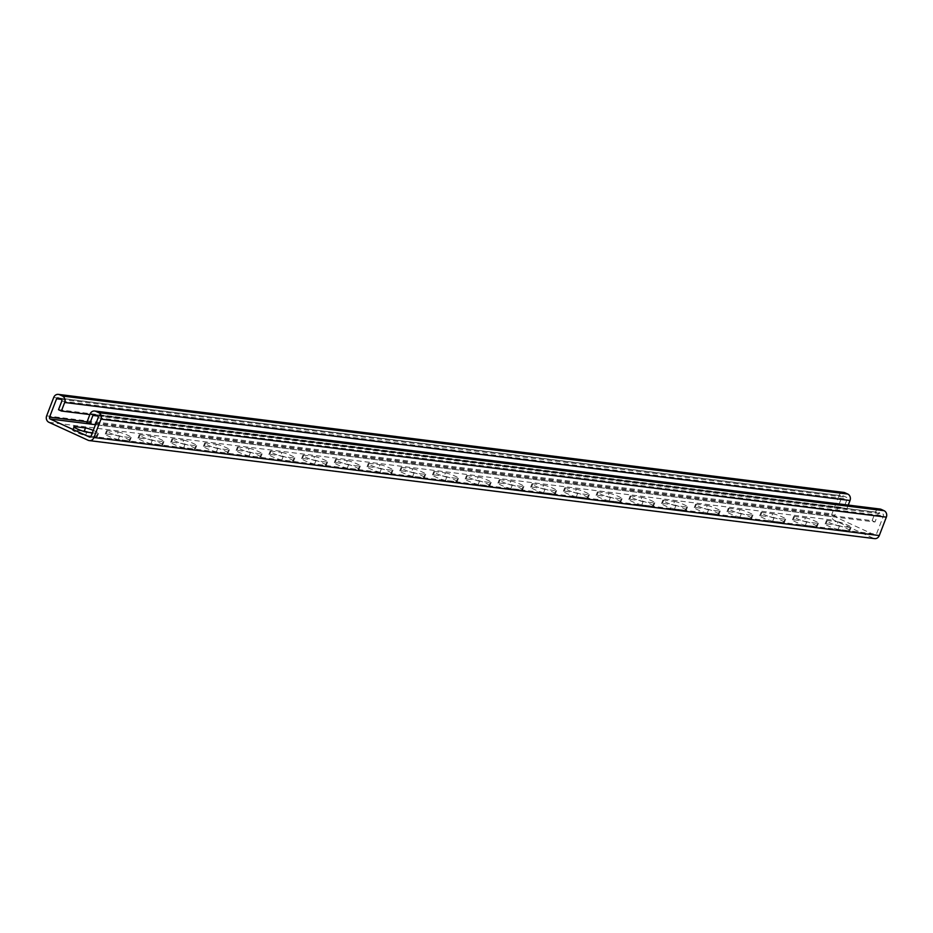<?xml version="1.0" encoding="UTF-8"?>
<svg xmlns="http://www.w3.org/2000/svg" width="933" height="933" viewBox="0 0 933 933"><rect width="100%" height="100%" fill="white"/><g stroke="black" fill="none" stroke-linecap="round" stroke-linejoin="round"><path stroke-width="0.7" stroke-dasharray="4.67 3.5" d="M86.769 422.649L872.11 520.672L875.387 512.124A4.968 4.397 97.1 0 1 880.041 509.045M95.469 424.69L875.002 521.99L878.28 513.442A1.423 1.26 97.1 0 1 879.936 512.66L882.816 513.978A1.423 1.26 97.1 0 1 883.469 515.821L876.402 534.224A1.423 1.26 97.1 0 1 874.746 535.006L835.536 517.045A1.423 1.26 97.1 0 1 834.883 515.203L841.939 496.799A1.423 1.26 97.1 0 1 843.607 496.018L846.488 497.336A1.423 1.26 97.1 0 1 847.141 499.178L843.852 507.715L846.744 509.045L89.86 414.567M872.11 520.672L875.002 521.99M838.126 521.885A7.452 0.933 -159 0 1 846.114 524.428A7.452 0.933 -159 0 1 851.129 527.332A7.452 0.933 -159 0 1 850.231 527.437L839.432 526.084A7.452 0.933 -159 0 1 831.443 523.53A7.452 0.933 -159 0 1 826.428 520.637A7.452 0.933 -159 0 1 827.326 520.532L838.126 521.885L836.854 525.162A7.452 0.933 -159 0 1 844.855 527.716A7.452 0.933 -159 0 1 849.87 530.609A7.452 0.933 -159 0 1 848.972 530.714L838.172 529.373A7.452 0.933 -159 0 1 830.183 526.818A7.452 0.933 -159 0 1 825.157 523.926A7.452 0.933 -159 0 1 826.067 523.821L836.854 525.162M805.401 517.803A7.452 0.933 -159 0 1 813.389 520.346A7.452 0.933 -159 0 1 818.404 523.238A7.452 0.933 -159 0 1 817.506 523.343L806.707 522.002A7.452 0.933 -159 0 1 798.718 519.448A7.452 0.933 -159 0 1 793.703 516.555A7.452 0.933 -159 0 1 794.601 516.45L805.401 517.803L804.141 521.081A7.452 0.933 -159 0 1 812.13 523.635A7.452 0.933 -159 0 1 817.145 526.527A7.452 0.933 -159 0 1 816.247 526.632L805.447 525.279A7.452 0.933 -159 0 1 797.458 522.737A7.452 0.933 -159 0 1 792.444 519.844A7.452 0.933 -159 0 1 793.342 519.739L804.141 521.081M772.676 513.71A7.452 0.933 -159 0 1 780.664 516.264A7.452 0.933 -159 0 1 785.679 519.156A7.452 0.933 -159 0 1 784.781 519.261L773.982 517.92A7.452 0.933 -159 0 1 765.993 515.366A7.452 0.933 -159 0 1 760.978 512.474A7.452 0.933 -159 0 1 761.876 512.369L772.676 513.71L771.416 516.999A7.452 0.933 -159 0 1 779.405 519.553A7.452 0.933 -159 0 1 784.42 522.445A7.452 0.933 -159 0 1 783.522 522.55L772.722 521.197A7.452 0.933 -159 0 1 764.733 518.655A7.452 0.933 -159 0 1 759.719 515.751A7.452 0.933 -159 0 1 760.617 515.646L771.416 516.999M739.951 509.628A7.452 0.933 -159 0 1 747.951 512.182A7.452 0.933 -159 0 1 752.966 515.074A7.452 0.933 -159 0 1 752.068 515.179L741.269 513.826A7.452 0.933 -159 0 1 733.268 511.284A7.452 0.933 -159 0 1 728.253 508.392A7.452 0.933 -159 0 1 729.151 508.287L739.951 509.628L738.691 512.917A7.452 0.933 -159 0 1 746.68 515.459A7.452 0.933 -159 0 1 751.706 518.363A7.452 0.933 -159 0 1 750.797 518.468L740.009 517.115A7.452 0.933 -159 0 1 732.008 514.573A7.452 0.933 -159 0 1 726.994 511.669A7.452 0.933 -159 0 1 727.892 511.564L738.691 512.917M707.226 505.546A7.452 0.933 -159 0 1 715.226 508.088A7.452 0.933 -159 0 1 720.241 510.992A7.452 0.933 -159 0 1 719.343 511.097L708.544 509.745A7.452 0.933 -159 0 1 700.543 507.202A7.452 0.933 -159 0 1 695.528 504.298A7.452 0.933 -159 0 1 696.426 504.193L707.226 505.546L705.966 508.835A7.452 0.933 -159 0 1 713.967 511.377A7.452 0.933 -159 0 1 718.981 514.27A7.452 0.933 -159 0 1 718.083 514.375L707.284 513.033A7.452 0.933 -159 0 1 699.284 510.479A7.452 0.933 -159 0 1 694.269 507.587A7.452 0.933 -159 0 1 695.167 507.482L705.966 508.835M674.512 501.464A7.452 0.933 -159 0 1 682.501 504.007A7.452 0.933 -159 0 1 687.516 506.899A7.452 0.933 -159 0 1 686.618 507.016L675.819 505.663A7.452 0.933 -159 0 1 667.83 503.109A7.452 0.933 -159 0 1 662.815 500.216A7.452 0.933 -159 0 1 663.713 500.111L674.512 501.464L673.241 504.741A7.452 0.933 -159 0 1 681.242 507.295A7.452 0.933 -159 0 1 686.256 510.188A7.452 0.933 -159 0 1 685.358 510.293L674.559 508.951A7.452 0.933 -159 0 1 666.57 506.397A7.452 0.933 -159 0 1 661.544 503.505A7.452 0.933 -159 0 1 662.442 503.4L673.241 504.741M641.787 497.382A7.452 0.933 -159 0 1 649.776 499.925A7.452 0.933 -159 0 1 654.791 502.817A7.452 0.933 -159 0 1 653.893 502.922L643.094 501.581A7.452 0.933 -159 0 1 635.105 499.027A7.452 0.933 -159 0 1 630.09 496.134A7.452 0.933 -159 0 1 630.988 496.029L641.787 497.382L640.528 500.659A7.452 0.933 -159 0 1 648.517 503.214A7.452 0.933 -159 0 1 653.532 506.106A7.452 0.933 -159 0 1 652.634 506.211L641.834 504.858A7.452 0.933 -159 0 1 633.845 502.316A7.452 0.933 -159 0 1 628.83 499.423A7.452 0.933 -159 0 1 629.728 499.318L640.528 500.659M609.062 493.289A7.452 0.933 -159 0 1 617.051 495.843A7.452 0.933 -159 0 1 622.066 498.735A7.452 0.933 -159 0 1 621.168 498.84L610.369 497.499A7.452 0.933 -159 0 1 602.38 494.945A7.452 0.933 -159 0 1 597.365 492.053A7.452 0.933 -159 0 1 598.263 491.948L609.062 493.289L607.803 496.578A7.452 0.933 -159 0 1 615.792 499.132A7.452 0.933 -159 0 1 620.807 502.024A7.452 0.933 -159 0 1 619.909 502.129L609.109 500.776A7.452 0.933 -159 0 1 601.12 498.234A7.452 0.933 -159 0 1 596.105 495.33A7.452 0.933 -159 0 1 597.003 495.225L607.803 496.578M576.337 489.207A7.452 0.933 -159 0 1 584.326 491.761A7.452 0.933 -159 0 1 589.353 494.653A7.452 0.933 -159 0 1 588.443 494.758L577.655 493.405A7.452 0.933 -159 0 1 569.655 490.863A7.452 0.933 -159 0 1 564.64 487.971A7.452 0.933 -159 0 1 565.538 487.866L576.337 489.207L575.078 492.496A7.452 0.933 -159 0 1 583.067 495.038A7.452 0.933 -159 0 1 588.082 497.942A7.452 0.933 -159 0 1 587.184 498.047L576.384 496.694A7.452 0.933 -159 0 1 568.395 494.152A7.452 0.933 -159 0 1 563.38 491.248A7.452 0.933 -159 0 1 564.278 491.143L575.078 492.496M543.612 485.125A7.452 0.933 -159 0 1 551.613 487.667A7.452 0.933 -159 0 1 556.628 490.571A7.452 0.933 -159 0 1 555.73 490.676L544.93 489.324A7.452 0.933 -159 0 1 536.93 486.781A7.452 0.933 -159 0 1 531.915 483.877A7.452 0.933 -159 0 1 532.813 483.772L543.612 485.125L542.353 488.414A7.452 0.933 -159 0 1 550.342 490.956A7.452 0.933 -159 0 1 555.368 493.849A7.452 0.933 -159 0 1 554.47 493.954L543.671 492.612A7.452 0.933 -159 0 1 535.67 490.058A7.452 0.933 -159 0 1 530.655 487.166A7.452 0.933 -159 0 1 531.553 487.061L542.353 488.414M510.887 481.043A7.452 0.933 -159 0 1 518.888 483.586A7.452 0.933 -159 0 1 523.903 486.478A7.452 0.933 -159 0 1 523.005 486.583L512.205 485.242A7.452 0.933 -159 0 1 504.217 482.688A7.452 0.933 -159 0 1 499.19 479.795A7.452 0.933 -159 0 1 500.1 479.69L510.887 481.043L509.628 484.32A7.452 0.933 -159 0 1 517.628 486.874A7.452 0.933 -159 0 1 522.643 489.767A7.452 0.933 -159 0 1 521.745 489.872L510.946 488.53A7.452 0.933 -159 0 1 502.945 485.976A7.452 0.933 -159 0 1 497.93 483.084A7.452 0.933 -159 0 1 498.828 482.979L509.628 484.32M478.174 476.95A7.452 0.933 -159 0 1 486.163 479.504A7.452 0.933 -159 0 1 491.178 482.396A7.452 0.933 -159 0 1 490.28 482.501L479.48 481.16A7.452 0.933 -159 0 1 471.492 478.606A7.452 0.933 -159 0 1 466.477 475.713A7.452 0.933 -159 0 1 467.375 475.608L478.174 476.95L476.903 480.238A7.452 0.933 -159 0 1 484.903 482.793A7.452 0.933 -159 0 1 489.918 485.685A7.452 0.933 -159 0 1 489.02 485.79L478.221 484.437A7.452 0.933 -159 0 1 470.232 481.894A7.452 0.933 -159 0 1 465.205 479.002A7.452 0.933 -159 0 1 466.115 478.897L476.903 480.238M445.449 472.868A7.452 0.933 -159 0 1 453.438 475.422A7.452 0.933 -159 0 1 458.453 478.314A7.452 0.933 -159 0 1 457.555 478.419L446.755 477.078A7.452 0.933 -159 0 1 438.767 474.524A7.452 0.933 -159 0 1 433.752 471.631A7.452 0.933 -159 0 1 434.65 471.527L445.449 472.868L444.19 476.157A7.452 0.933 -159 0 1 452.178 478.699A7.452 0.933 -159 0 1 457.193 481.603A7.452 0.933 -159 0 1 456.295 481.708L445.496 480.355A7.452 0.933 -159 0 1 437.507 477.813A7.452 0.933 -159 0 1 432.492 474.909A7.452 0.933 -159 0 1 433.39 474.804L444.19 476.157M412.724 468.786A7.452 0.933 -159 0 1 420.713 471.34A7.452 0.933 -159 0 1 425.728 474.232A7.452 0.933 -159 0 1 424.83 474.337L414.03 472.984A7.452 0.933 -159 0 1 406.042 470.442A7.452 0.933 -159 0 1 401.027 467.55A7.452 0.933 -159 0 1 401.925 467.445L412.724 468.786L411.465 472.075A7.452 0.933 -159 0 1 419.453 474.617A7.452 0.933 -159 0 1 424.468 477.521A7.452 0.933 -159 0 1 423.57 477.626L412.771 476.273A7.452 0.933 -159 0 1 404.782 473.731A7.452 0.933 -159 0 1 399.767 470.827A7.452 0.933 -159 0 1 400.665 470.722L411.465 472.075M379.999 464.704A7.452 0.933 -159 0 1 388 467.246A7.452 0.933 -159 0 1 393.015 470.15A7.452 0.933 -159 0 1 392.117 470.255L381.317 468.902A7.452 0.933 -159 0 1 373.317 466.36A7.452 0.933 -159 0 1 368.302 463.456A7.452 0.933 -159 0 1 369.2 463.351L379.999 464.704L378.74 467.993A7.452 0.933 -159 0 1 386.729 470.535A7.452 0.933 -159 0 1 391.755 473.428A7.452 0.933 -159 0 1 390.845 473.532L380.058 472.191A7.452 0.933 -159 0 1 372.057 469.637A7.452 0.933 -159 0 1 367.042 466.745A7.452 0.933 -159 0 1 367.94 466.64L378.74 467.993M347.274 460.622A7.452 0.933 -159 0 1 355.275 463.165A7.452 0.933 -159 0 1 360.29 466.057A7.452 0.933 -159 0 1 359.392 466.162L348.592 464.821A7.452 0.933 -159 0 1 340.592 462.267A7.452 0.933 -159 0 1 335.577 459.374A7.452 0.933 -159 0 1 336.475 459.269L347.274 460.622L346.015 463.899A7.452 0.933 -159 0 1 354.015 466.453A7.452 0.933 -159 0 1 359.03 469.346A7.452 0.933 -159 0 1 358.132 469.451L347.333 468.109A7.452 0.933 -159 0 1 339.332 465.555A7.452 0.933 -159 0 1 334.317 462.663A7.452 0.933 -159 0 1 335.215 462.558L346.015 463.899M314.561 456.529A7.452 0.933 -159 0 1 322.55 459.083A7.452 0.933 -159 0 1 327.565 461.975A7.452 0.933 -159 0 1 326.667 462.08L315.867 460.739A7.452 0.933 -159 0 1 307.878 458.185A7.452 0.933 -159 0 1 302.863 455.292A7.452 0.933 -159 0 1 303.761 455.187L314.561 456.529L313.29 459.817A7.452 0.933 -159 0 1 321.29 462.371A7.452 0.933 -159 0 1 326.305 465.264A7.452 0.933 -159 0 1 325.407 465.369L314.608 464.016A7.452 0.933 -159 0 1 306.619 461.473A7.452 0.933 -159 0 1 301.592 458.581A7.452 0.933 -159 0 1 302.49 458.476L313.29 459.817M281.836 452.447A7.452 0.933 -159 0 1 289.825 455.001A7.452 0.933 -159 0 1 294.84 457.893A7.452 0.933 -159 0 1 293.942 457.998L283.142 456.645A7.452 0.933 -159 0 1 275.153 454.103A7.452 0.933 -159 0 1 270.138 451.21A7.452 0.933 -159 0 1 271.036 451.106L281.836 452.447L280.576 455.736A7.452 0.933 -159 0 1 288.565 458.278A7.452 0.933 -159 0 1 293.58 461.182A7.452 0.933 -159 0 1 292.682 461.287L281.883 459.934A7.452 0.933 -159 0 1 273.894 457.392A7.452 0.933 -159 0 1 268.879 454.488A7.452 0.933 -159 0 1 269.777 454.383L280.576 455.736M249.111 448.365A7.452 0.933 -159 0 1 257.1 450.919A7.452 0.933 -159 0 1 262.115 453.811A7.452 0.933 -159 0 1 261.217 453.916L250.417 452.563A7.452 0.933 -159 0 1 242.428 450.021A7.452 0.933 -159 0 1 237.414 447.117A7.452 0.933 -159 0 1 238.312 447.012L249.111 448.365L247.851 451.654A7.452 0.933 -159 0 1 255.84 454.196A7.452 0.933 -159 0 1 260.855 457.1A7.452 0.933 -159 0 1 259.957 457.205L249.158 455.852A7.452 0.933 -159 0 1 241.169 453.31A7.452 0.933 -159 0 1 236.154 450.406A7.452 0.933 -159 0 1 237.052 450.301L247.851 451.654M216.386 444.283A7.452 0.933 -159 0 1 224.375 446.825A7.452 0.933 -159 0 1 229.401 449.729A7.452 0.933 -159 0 1 228.492 449.834L217.704 448.481A7.452 0.933 -159 0 1 209.703 445.939A7.452 0.933 -159 0 1 204.689 443.035A7.452 0.933 -159 0 1 205.587 442.93L216.386 444.283L215.126 447.572A7.452 0.933 -159 0 1 223.115 450.114A7.452 0.933 -159 0 1 228.13 453.006A7.452 0.933 -159 0 1 227.232 453.111L216.433 451.77A7.452 0.933 -159 0 1 208.444 449.216A7.452 0.933 -159 0 1 203.429 446.324A7.452 0.933 -159 0 1 204.327 446.219L215.126 447.572M183.661 440.201A7.452 0.933 -159 0 1 191.662 442.743A7.452 0.933 -159 0 1 196.676 445.636A7.452 0.933 -159 0 1 195.778 445.741L184.979 444.4A7.452 0.933 -159 0 1 176.978 441.845A7.452 0.933 -159 0 1 171.964 438.953A7.452 0.933 -159 0 1 172.862 438.848L183.661 440.201L182.401 443.478A7.452 0.933 -159 0 1 190.39 446.032A7.452 0.933 -159 0 1 195.417 448.925A7.452 0.933 -159 0 1 194.519 449.03L183.719 447.688A7.452 0.933 -159 0 1 175.719 445.134A7.452 0.933 -159 0 1 170.704 442.242A7.452 0.933 -159 0 1 171.602 442.137L182.401 443.478M150.936 436.108A7.452 0.933 -159 0 1 158.937 438.662A7.452 0.933 -159 0 1 163.951 441.554A7.452 0.933 -159 0 1 163.053 441.659L152.254 440.318A7.452 0.933 -159 0 1 144.265 437.764A7.452 0.933 -159 0 1 139.239 434.871A7.452 0.933 -159 0 1 140.148 434.766L150.936 436.108L149.677 439.396A7.452 0.933 -159 0 1 157.677 441.95A7.452 0.933 -159 0 1 162.692 444.843A7.452 0.933 -159 0 1 161.794 444.948L150.994 443.595A7.452 0.933 -159 0 1 142.994 441.052A7.452 0.933 -159 0 1 137.979 438.16A7.452 0.933 -159 0 1 138.877 438.055L149.677 439.396M118.223 432.026A7.452 0.933 -159 0 1 126.212 434.58A7.452 0.933 -159 0 1 131.226 437.472A7.452 0.933 -159 0 1 130.328 437.577L119.529 436.224A7.452 0.933 -159 0 1 111.54 433.682A7.452 0.933 -159 0 1 106.525 430.789A7.452 0.933 -159 0 1 107.423 430.684L118.223 432.026L116.952 435.314A7.452 0.933 -159 0 1 124.952 437.857A7.452 0.933 -159 0 1 129.967 440.761A7.452 0.933 -159 0 1 129.069 440.866L118.269 439.513A7.452 0.933 -159 0 1 110.281 436.971A7.452 0.933 -159 0 1 105.254 434.067A7.452 0.933 -159 0 1 106.164 433.962L116.952 435.314M93.277 430.405A7.452 0.933 -159 0 1 98.501 433.39A7.452 0.933 -159 0 1 97.603 433.495L92.344 432.842M58.511 409.692L843.852 507.715M848.26 505.08L846.744 509.045M53.717 397.458L839.059 495.481A4.968 4.397 97.1 0 1 843.712 492.402M839.059 495.481L832.003 513.873A4.968 4.397 97.1 0 0 834.265 520.322L873.486 538.294A4.968 4.397 97.1 0 0 874.641 538.621M88.448 432.352A7.452 0.933 -159 0 1 97.242 436.679A7.452 0.933 -159 0 1 96.344 436.784L85.544 435.431A7.452 0.933 -159 0 1 77.556 432.877A7.452 0.933 -159 0 1 72.541 429.985A7.452 0.933 -159 0 1 73.439 429.88L82.594 431.023M90.046 414.1L875.387 512.124M97.545 416.001L878.28 513.442M94.583 414.637L879.936 512.66M97.464 415.955L882.816 513.978M98.117 417.797L883.469 515.821M91.061 436.201L876.402 534.224M90.069 437.076L874.746 535.006M89.58 423.932L835.536 517.045M87.061 421.856L834.883 515.203M61.216 399.359L841.939 496.799M58.254 397.994L843.607 496.018M61.135 399.312L846.488 497.336M61.788 401.155L847.141 499.178M46.65 415.85L832.003 513.873M48.924 422.299L834.265 520.322M88.134 440.271L873.486 538.294M97.603 433.495L96.344 436.784M74.395 427.384L73.439 429.88M86.804 432.142L85.544 435.431M130.328 437.577L129.069 440.866M107.423 430.684L106.164 433.962M119.529 436.224L118.269 439.513M163.053 441.659L161.794 444.948M140.148 434.766L138.877 438.055M152.254 440.318L150.994 443.595M195.778 445.741L194.519 449.03M172.862 438.848L171.602 442.137M184.979 444.4L183.719 447.688M228.492 449.834L227.232 453.111M205.587 442.93L204.327 446.219M217.704 448.481L216.433 451.77M261.217 453.916L259.957 457.205M238.312 447.012L237.052 450.301M250.417 452.563L249.158 455.852M293.942 457.998L292.682 461.287M271.036 451.106L269.777 454.383M283.142 456.645L281.883 459.934M326.667 462.08L325.407 465.369M303.761 455.187L302.49 458.476M315.867 460.739L314.608 464.016M359.392 466.162L358.132 469.451M336.475 459.269L335.215 462.558M348.592 464.821L347.333 468.109M392.117 470.255L390.845 473.532M369.2 463.351L367.94 466.64M381.317 468.902L380.058 472.191M424.83 474.337L423.57 477.626M401.925 467.445L400.665 470.722M414.03 472.984L412.771 476.273M457.555 478.419L456.295 481.708M434.65 471.527L433.39 474.804M446.755 477.078L445.496 480.355M490.28 482.501L489.02 485.79M467.375 475.608L466.115 478.897M479.48 481.16L478.221 484.437M523.005 486.583L521.745 489.872M500.1 479.69L498.828 482.979M512.205 485.242L510.946 488.53M555.73 490.676L554.47 493.954M532.813 483.772L531.553 487.061M544.93 489.324L543.671 492.612M588.443 494.758L587.184 498.047M565.538 487.866L564.278 491.143M577.655 493.405L576.384 496.694M621.168 498.84L619.909 502.129M598.263 491.948L597.003 495.225M610.369 497.499L609.109 500.776M653.893 502.922L652.634 506.211M630.988 496.029L629.728 499.318M643.094 501.581L641.834 504.858M686.618 507.016L685.358 510.293M663.713 500.111L662.442 503.4M675.819 505.663L674.559 508.951M719.343 511.097L718.083 514.375M696.426 504.193L695.167 507.482M708.544 509.745L707.284 513.033M752.068 515.179L750.797 518.468M729.151 508.287L727.892 511.564M741.269 513.826L740.009 517.115M784.781 519.261L783.522 522.55M761.876 512.369L760.617 515.646M773.982 517.92L772.722 521.197M817.506 523.343L816.247 526.632M794.601 516.45L793.342 519.739M806.707 522.002L805.447 525.279M850.231 527.437L848.972 530.714M827.326 520.532L826.067 523.821M839.432 526.084L838.172 529.373M94.256 414.544L879.609 512.567M89.731 437.076L875.072 535.099M57.928 397.901L843.269 495.924M98.501 433.39L97.242 436.679M73.8 426.696L72.541 429.985M131.226 437.472L129.967 440.761M106.525 430.789L105.254 434.067M163.951 441.554L162.692 444.843M139.239 434.871L137.979 438.16M196.676 445.636L195.417 448.925M171.964 438.953L170.704 442.242M229.401 449.729L228.13 453.006M204.689 443.035L203.429 446.324M262.115 453.811L260.855 457.1M237.414 447.117L236.154 450.406M294.84 457.893L293.58 461.182M270.138 451.21L268.879 454.488M327.565 461.975L326.305 465.264M302.863 455.292L301.592 458.581M360.29 466.057L359.03 469.346M335.577 459.374L334.317 462.663M393.015 470.15L391.755 473.428M368.302 463.456L367.042 466.745M425.728 474.232L424.468 477.521M401.027 467.55L399.767 470.827M458.453 478.314L457.193 481.603M433.752 471.631L432.492 474.909M491.178 482.396L489.918 485.685M466.477 475.713L465.205 479.002M523.903 486.478L522.643 489.767M499.19 479.795L497.93 483.084M556.628 490.571L555.368 493.849M531.915 483.877L530.655 487.166M589.353 494.653L588.082 497.942M564.64 487.971L563.38 491.248M622.066 498.735L620.807 502.024M597.365 492.053L596.105 495.33M654.791 502.817L653.532 506.106M630.09 496.134L628.83 499.423M687.516 506.899L686.256 510.188M662.815 500.216L661.544 503.505M720.241 510.992L718.981 514.27M695.528 504.298L694.269 507.587M752.966 515.074L751.706 518.363M728.253 508.392L726.994 511.669M785.679 519.156L784.42 522.445M760.978 512.474L759.719 515.751M818.404 523.238L817.145 526.527M793.703 516.555L792.444 519.844M851.129 527.332L849.87 530.609M826.428 520.637L825.157 523.926"/><path stroke-width="1.4" d="M89.86 414.567L61.391 411.021L64.669 402.473A4.968 4.397 -82.9 0 0 62.394 396.024L59.514 394.706A4.968 4.397 -82.9 0 0 53.717 397.458L46.65 415.85A4.968 4.397 -82.9 0 0 48.924 422.299L88.134 440.271A4.968 4.397 -82.9 0 0 93.941 437.519L100.997 419.127A4.968 4.397 -82.9 0 0 98.735 412.678L95.842 411.348A4.968 4.397 -82.9 0 0 90.046 414.1L86.769 422.649L89.65 423.967L95.469 424.69M61.391 411.021L58.511 409.692L61.788 401.155A1.423 1.26 -82.9 0 0 61.135 399.312L58.254 397.994A1.423 1.26 -82.9 0 0 56.598 398.776L49.531 417.179A1.423 1.26 -82.9 0 0 50.184 419.022L89.393 436.982A1.423 1.26 -82.9 0 0 91.061 436.201L98.117 417.797A1.423 1.26 -82.9 0 0 97.464 415.955L94.583 414.637A1.423 1.26 -82.9 0 0 92.927 415.418L89.65 423.967M92.344 432.842L86.804 432.142A7.452 0.933 -159 0 1 78.815 429.6A7.452 0.933 -159 0 1 73.8 426.696A7.452 0.933 -159 0 1 74.698 426.591L85.498 427.944A7.452 0.933 -159 0 1 93.277 430.405M58.359 394.379L843.712 492.402A4.968 4.397 97.1 0 1 844.866 492.729L847.747 494.047A4.968 4.397 97.1 0 1 850.021 500.496L848.26 505.08M82.594 431.023L84.238 431.233A7.452 0.933 -159 0 1 88.448 432.352M93.941 437.519L879.283 535.542A4.968 4.397 97.1 0 1 874.641 538.621L89.288 440.598M879.283 535.542L886.35 517.15A4.968 4.397 97.1 0 0 884.076 510.701L881.195 509.371A4.968 4.397 97.1 0 0 880.041 509.045L94.7 411.021M92.927 415.418L97.545 416.001M89.393 436.982L90.069 437.076M50.184 419.022L89.58 423.932M49.531 417.179L87.061 421.856M56.598 398.776L61.216 399.359M64.669 402.473L850.021 500.496M62.394 396.024L847.747 494.047M59.514 394.706L844.866 492.729M100.997 419.127L886.35 517.15M98.735 412.678L884.076 510.701M95.842 411.348L881.195 509.371M85.498 427.944L84.238 431.233M74.698 426.591L74.395 427.384"/></g></svg>
